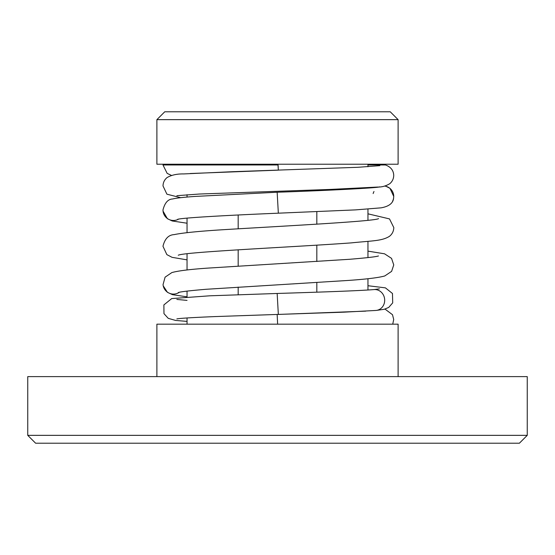 <?xml version="1.0" encoding="UTF-8"?>
<svg xmlns="http://www.w3.org/2000/svg" width="555" height="555" viewBox="0 0 555 555"><rect width="100%" height="100%" fill="white"/><g stroke="black" fill="none" stroke-linecap="round" stroke-linejoin="round"><path stroke-width="0.83" d="M277.5 435.349L27.75 435.349L35.617 443.216L519.383 443.216L527.25 435.349L277.5 435.349M27.75 435.349L27.75 376.616L527.25 376.616L527.25 435.349M316.829 211.684L316.829 224.192L316.829 211.684M316.829 245.206L316.829 261.509L316.829 245.206M316.829 282.523L316.829 292.173L316.829 282.523M238.171 294.74L238.171 287.095L238.171 294.74M238.171 266.081L238.171 249.778L238.171 266.081M238.171 228.757L238.171 215.007L238.171 228.757M156.885 376.616L156.885 324.175L398.115 324.175L398.115 376.616M156.885 119.651L398.115 119.651L390.248 111.784L164.752 111.784L156.885 119.651L156.885 164.225L398.115 164.225L398.115 119.651M365.731 311.14L277.153 314.477L277.639 324.175M190.226 173.514L278.339 170.156L278.097 164.974L162.976 164.974L167.159 173.382L171.474 175.429M163.004 164.974L183.948 164.974M367.958 164.974L385.482 164.974L367.958 164.974M278.339 170.156L277.993 164.974M187.042 321.4L175.574 320.436L168.241 318.341L163.968 313.637L163.885 304.91L171.696 298.583L209.7 295.808L277.153 293.47L278.339 314.414L343.809 312.167L376.047 310.446M373.82 289.585A10.489 9.65 81.7 0 1 373.973 289.571A10.489 9.65 81.7 0 1 374.119 289.564A10.489 9.65 81.7 0 1 384.684 300.005A10.489 9.65 81.7 0 1 376.179 310.432L384.233 309.281L388.701 307.442L392.704 302.87L392.475 293.491L385.42 287.865L367.958 285.721M163.066 284.854A10.489 10.469 -5.9 0 0 179.355 292.284M392.517 201.333A10.489 10.469 -174.1 0 0 393.62 197.927C393.28 203.081 389.117 206.391 381.146 207.834L355.679 209.88L278.339 213.182L277.153 192.238L194.826 196.442C183.49 197.247 176.074 198.093 172.584 198.988C167.992 199.176 164.793 202.839 162.983 209.97L163.066 211.288A10.489 10.469 174.1 0 0 178.557 219.156M385.26 185.925L389.964 188.305L393.738 196.428A10.489 10.469 -174.1 0 0 384.677 186.071M373.987 191.517A10.489 10.469 -174.1 0 0 373.154 193.556M367.958 290.001L367.958 278.707M367.958 257.603L367.958 241.383M367.958 220.279L367.958 209.11M187.042 324.175L187.042 317.959M187.042 296.939L187.042 291.104M187.042 269.98L187.042 253.774M187.042 232.656L187.042 218.122M367.958 166.743L367.958 164.225M187.042 197.06L187.042 194.715M187.042 164.967L187.042 164.225M392.739 324.175L393.71 319.493L392.489 314.699L384.997 309.079M187.042 300.387L176.844 299.429M176.865 318.91L176.844 318.917C179.647 318.306 192.335 317.529 214.896 316.586L278.332 314.407M277.153 293.47C318.445 292.166 358.967 290.834 374.119 289.564M373.98 289.578L379.398 288.871M187.042 296.849L172.48 294.677L167.43 292.318L163.232 285.839M385.475 164.981C390.789 166.909 393.537 170.385 393.731 175.422C393.627 178.779 392.309 181.541 389.776 183.705C385.85 186.064 381.764 187.181 377.518 187.056L329.67 189.456L199.516 194.021L176.879 195.693M379.863 165.661L357.913 167.298L232.372 171.703L183.719 173.93C176.996 173.798 171.433 175.026 167.013 177.607C164.446 179.771 163.108 182.546 163.004 185.939L166.916 194.188L180.687 197.691M393.738 196.428L393.585 198.17M379.495 186.841C379.87 187.819 328.588 190.504 277.153 192.238M278.339 213.182C229.34 215.194 181.083 217.844 177.586 219.364L177.593 219.364M163.052 211.15L167.395 218.705L172.223 220.973L187.042 223.221M163.038 284.639L165.085 277.174L171.835 272.588C177.975 270.833 190.06 269.328 208.09 268.093L349.775 259.275C366.931 257.846 376.491 256.736 378.461 255.952L378.454 255.952M178.245 292.561C180.181 291.791 189.422 290.702 205.96 289.294L347.583 280.483C366.099 279.227 378.489 277.722 384.761 275.96L391.608 271.374L393.752 264.915L391.539 258.366L384.525 253.801L367.958 251.131M178.252 255.231C184.128 251.921 296.786 246.899 351.225 242.889C372.426 240.69 381.757 241.134 389.499 236.298C392.239 234.085 393.675 231.192 393.814 227.599L389.499 218.906L367.958 213.821M187.042 259.865L172.057 257.333L166.861 254.62L162.969 246.26C164.807 238.789 168.526 234.911 174.117 234.626C182.706 232.829 199.439 231.164 224.331 229.638C285.457 225.934 375.735 221.265 378.545 218.614L378.531 218.621"/></g></svg>
